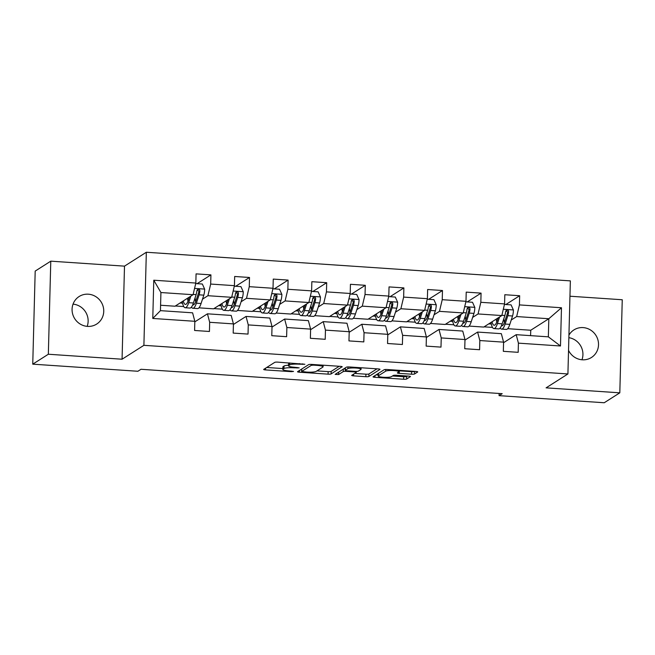 <?xml version="1.0" encoding="UTF-8"?>
<svg xmlns="http://www.w3.org/2000/svg" width="655" height="655" viewBox="0 0 655 655"><rect width="100%" height="100%" fill="white"/><g stroke="black" fill="none" stroke-linecap="round" stroke-linejoin="round"><path stroke-width="0.98" d="M304.87 364.262L277.794 362.133A2.505 0.418 -178.5 0 0 274.756 362.354L263.736 369.371A2.505 0.418 -178.5 0 0 263.662 369.469A2.505 0.418 -178.5 0 0 265.553 369.919L291.352 371.663L293.53 371.434L288.871 370.894A8.016 1.335 -178.5 0 1 282.813 369.436A8.016 1.335 -178.5 0 1 283.058 369.125L283.975 368.536A8.016 1.335 -178.5 0 1 293.71 367.815L299.171 367.881L294.562 367.267A8.016 1.335 -178.5 0 1 288.511 365.817A8.016 1.335 -178.5 0 1 288.749 365.498L289.674 364.917A8.016 1.335 -178.5 0 1 299.401 364.188L304.87 364.262M568.54 350.376A16.334 15.63 57.5 0 0 582.262 359.8A16.334 15.63 57.5 0 0 591.457 357.483A16.334 15.63 57.5 0 0 597.909 339.863A16.334 15.63 57.5 0 0 583.106 327.598A16.334 15.63 57.5 0 0 573.919 329.923A16.334 15.63 57.5 0 0 568.933 335.139M88.327 294.193A16.334 15.63 57.5 0 0 79.14 296.51A16.334 15.63 57.5 0 0 72.689 314.13A16.334 15.63 57.5 0 0 87.483 326.386A16.334 15.63 57.5 0 0 96.678 324.069A16.334 15.63 57.5 0 0 103.13 306.45A16.334 15.63 57.5 0 0 88.327 294.193M411.528 374.202A2.505 0.418 -178.5 0 0 414.566 373.972L417.661 372.007A2.505 0.418 -178.5 0 0 417.734 371.909A2.505 0.418 -178.5 0 0 415.843 371.45L387.187 369.518A2.505 0.418 -178.5 0 0 384.149 369.739L373.129 376.756A2.505 0.418 -178.5 0 0 373.055 376.854A2.505 0.418 -178.5 0 0 374.947 377.313L403.603 379.245A2.505 0.418 -178.5 0 0 406.64 379.016L410.374 376.641A2.505 0.418 -178.5 0 0 410.448 376.543A2.505 0.418 -178.5 0 0 408.556 376.093L396.3 375.258A2.505 0.418 -178.5 0 0 393.254 375.487L391.403 376.666A6.697 1.114 -178.5 0 1 384.067 377.313A6.697 1.114 -178.5 0 1 378.213 376.052A6.697 1.114 -178.5 0 1 378.41 375.79L385.664 371.172A6.697 1.114 -178.5 0 1 393 370.525A6.697 1.114 -178.5 0 1 398.862 371.786A6.697 1.114 -178.5 0 1 398.658 372.048L397.446 372.818A2.505 0.418 -178.5 0 0 397.372 372.916A2.505 0.418 -178.5 0 0 399.263 373.375L411.528 374.202L411.594 371.68A2.505 0.418 -178.5 0 0 414.631 371.459L414.762 371.377M546.09 387.85L619.81 392.828L604.221 402.751L499.077 395.653L502.197 393.671L141.005 369.281L137.894 371.262L32.75 364.164L48.339 354.24L122.067 359.218L143.895 345.324L567.918 373.956L546.09 387.85M342.139 366.906A2.505 0.418 -178.5 0 0 342.213 366.808A2.505 0.418 -178.5 0 0 340.322 366.35L311.674 364.417A2.505 0.418 -178.5 0 0 308.628 364.647L297.607 371.655A2.505 0.418 -178.5 0 0 297.534 371.753A2.505 0.418 -178.5 0 0 299.425 372.212L328.081 374.144A2.505 0.418 -178.5 0 0 331.119 373.923L342.147 366.702M349.434 366.964L378.082 368.904A2.505 0.418 -178.5 0 1 379.974 369.354A2.505 0.418 -178.5 0 1 379.9 369.453L368.88 376.469A2.505 0.418 -178.5 0 1 365.842 376.699L353.577 375.864A2.505 0.418 -178.5 0 1 351.686 375.413A2.505 0.418 -178.5 0 1 351.76 375.315L356.23 372.466A2.505 0.418 -178.5 0 0 356.304 372.368A2.505 0.418 -178.5 0 0 354.412 371.917L346.282 371.369A2.505 0.418 -178.5 0 0 343.236 371.59L338.586 374.554L335.131 374.39L346.389 367.193A2.505 0.418 -178.5 0 1 349.434 366.964M143.895 345.324L146.335 252.249L570.358 280.88L567.918 373.956M505.84 304.526L519.661 295.724L504.817 294.725L504.579 303.904L480.827 302.307L481.065 293.121L466.221 292.122L465.983 301.3L442.231 299.695L442.477 290.517L427.633 289.51L427.387 298.696L403.644 297.092L403.881 287.905L389.037 286.906L388.8 296.085L365.048 294.488L365.285 285.302L350.441 284.303L350.204 293.481L326.452 291.876L326.698 282.698L311.854 281.691L311.608 290.877L287.864 289.273L288.102 280.094L273.258 279.087L273.02 288.274L249.268 286.669L249.514 277.483L234.67 276.484L234.424 285.662L210.681 284.057L210.918 274.879L196.074 273.872L195.837 283.058L153.778 280.217L152.779 318.453L160.442 310.65L192.603 312.82L194.83 321.294L194.592 330.472L209.436 331.479L209.674 322.293L207.447 313.819L231.19 315.423L233.426 323.898L233.188 333.084L248.032 334.083L248.27 324.905L246.034 316.43L269.786 318.035L272.022 326.509L271.776 335.688L286.62 336.695L286.865 327.508L284.63 319.034L308.382 320.639L310.609 329.113L310.372 338.291L325.216 339.298L325.453 330.112L323.226 321.638L346.97 323.243L349.205 331.717L348.959 340.903L363.803 341.902L364.049 332.724L361.814 324.25L385.566 325.854L387.793 334.328L387.555 343.507L402.399 344.505L402.637 335.327L400.41 326.853L424.162 328.458L426.389 336.932L426.151 346.11L440.995 347.117L441.233 337.931L438.997 329.457L462.749 331.062L464.984 339.536L464.739 348.722L479.583 349.721L479.828 340.543L477.593 332.069L501.345 333.665L503.572 342.147L503.335 351.326L518.179 352.325L518.416 343.146L516.189 334.672L548.35 336.842L548.825 318.731L516.664 316.561L511.236 320.008M519.661 295.724L519.423 304.911L561.474 307.752L560.475 345.987L518.416 343.146M503.572 342.147L479.828 340.543M464.984 339.536L441.233 337.931M426.389 336.932L402.637 335.327M387.793 334.328L364.049 332.724M349.205 331.717L325.453 330.112M310.609 329.113L286.865 327.508M272.022 326.509L248.27 324.905M233.426 323.898L209.674 322.293M194.83 321.294L152.779 318.453M472.64 317.405L478.068 313.95L501.82 315.554L483.734 327.066L469.095 326.084M464.968 340.101L477.593 332.069M501.82 315.554L504.579 303.904M478.068 313.95L480.827 302.307M434.052 314.801L439.472 311.346L463.224 312.951L445.138 324.462L430.499 323.472M426.372 337.497L438.997 329.457M463.224 312.951L465.983 301.3M439.472 311.346L442.231 299.695M395.456 312.198L400.885 308.742L424.628 310.347L406.542 321.859L391.911 320.868M387.785 334.893L400.41 326.853M424.628 310.347L427.387 298.696M400.885 308.742L403.644 297.092M356.869 309.586L362.289 306.139L386.041 307.735L367.954 319.247L353.315 318.264M349.189 332.281L361.814 324.25M386.041 307.735L388.8 296.085M362.289 306.139L365.048 294.488M318.273 306.982L323.701 303.527L347.445 305.132L329.359 316.643L314.727 315.653M310.593 329.678L323.226 321.638M347.445 305.132L350.204 293.481M323.701 303.527L326.452 291.876M279.677 304.378L285.105 300.923L308.857 302.528L290.763 314.04L276.132 313.049M272.005 327.074L284.63 319.034M308.857 302.528L311.608 290.877M285.105 300.923L287.864 289.273M241.089 301.767L246.509 298.32L270.261 299.916L252.175 311.436L237.536 310.445M233.409 324.462L246.034 316.43M270.261 299.916L273.02 288.274M246.509 298.32L249.268 286.669M202.493 299.163L207.922 295.708L231.665 297.313L213.579 308.824L198.948 307.834M194.822 321.859L207.447 313.819M231.665 297.313L234.424 285.662M207.922 295.708L210.681 284.057M153.778 280.217L160.917 292.539L193.078 294.709L174.991 306.221L160.581 305.246M193.078 294.709L195.837 283.058M122.067 359.218L124.499 266.143L50.779 261.165L48.339 354.24M50.779 261.165L35.19 271.088L32.75 364.164M619.81 392.828L622.25 299.753L569.956 296.224M124.499 266.143L146.335 252.249M581.967 359.775A16.334 15.63 57.5 0 0 568.867 337.677M87.18 326.362A16.334 15.63 57.5 0 0 73.032 304.141M499.135 393.459L499.077 395.653M160.917 292.539L160.442 310.65M530.591 335.647L530.738 330.243L507.691 328.687M530.738 330.243L548.825 318.731L561.474 307.752M503.564 342.704L516.189 334.672M484.086 326.845L492.503 327.41M445.498 324.233L453.907 324.806M406.902 321.63L415.319 322.194M368.306 319.026L376.723 319.591M329.719 316.414L338.127 316.987M291.123 313.81L299.54 314.375M252.535 311.207L260.944 311.772M213.939 308.595L222.348 309.168M175.344 305.991L183.76 306.556M560.475 345.987L548.35 336.842M516.664 316.561L519.423 304.911M180.027 303.011L182.581 303.191M197.098 283.672L210.918 274.879M235.694 286.276L249.514 277.483M218.614 305.623L221.177 305.795M274.281 288.888L288.102 280.094M257.21 308.227L259.773 308.399M312.877 291.491L326.698 282.698M295.806 310.83L298.361 311.002M351.473 294.095L365.285 285.302M334.394 313.442L336.957 313.614M390.061 296.707L403.881 287.905M372.99 316.046L375.544 316.218M428.657 299.31L442.477 290.517M411.577 318.649L414.14 318.821M467.252 301.914L481.065 293.121M450.173 321.261L452.736 321.433M488.769 323.865L491.324 324.037M288.511 365.817L288.577 363.296A8.016 1.335 -178.5 0 1 288.822 362.985L288.97 362.886M288.527 365.244A8.016 1.335 -178.5 0 0 284.041 366.022L283.975 368.536M282.813 369.436L282.878 366.923A8.016 1.335 -178.5 0 1 283.124 366.603L284.041 366.022M266.7 367.48L282.837 368.569M316.971 370.877L328.147 371.631A2.505 0.418 -178.5 0 0 331.184 371.401L339.241 366.276M300.579 369.764L301.677 369.846M313.483 365.146L311.354 365.302L301.685 371.459L306.474 372.081A8.016 1.335 -178.5 0 0 316.201 371.36L322.817 367.152A8.016 1.335 -178.5 0 0 323.062 366.841A8.016 1.335 -178.5 0 0 317.004 365.384L313.483 365.146L313.499 364.54M301.627 371.524L301.742 369.084M377.002 368.831L368.945 373.956L368.88 376.469M354.732 373.424L365.908 374.177A2.505 0.418 -178.5 0 0 368.945 373.956M345.283 368.814A2.505 0.418 -178.5 0 0 343.605 368.97M360.864 369.518A6.697 1.114 -178.5 0 0 361.069 369.256A6.697 1.114 -178.5 0 0 355.215 367.987A6.697 1.114 -178.5 0 0 347.879 368.642L345.324 370.263A2.505 0.418 -178.5 0 0 345.242 370.362A2.505 0.418 -178.5 0 0 347.134 370.82L355.272 371.369A2.505 0.418 -178.5 0 0 358.31 371.148L360.864 369.518M398.887 370.82A2.505 0.418 -178.5 0 0 399.329 370.853L411.594 371.68M378.287 373.473A6.697 1.114 -178.5 0 0 378.279 373.538L378.213 376.052M392.492 375.978L403.668 376.731A2.505 0.418 -178.5 0 0 406.706 376.502L407.476 376.019M376.101 374.865L378.238 375.012M189.361 297.067L188.337 300.227A16.203 3.84 93.9 0 1 185.422 304.419A16.203 3.84 93.9 0 1 183.31 300.923M190.842 296.134L188.706 302.675A19.527 4.626 93.9 0 1 185.193 307.735A19.527 4.626 93.9 0 1 182.278 301.578M195.714 283.582L202.346 284.024L204.688 289.223A6.763 1.605 93.9 0 1 203.803 295.151L201.077 303.511A19.527 4.626 93.9 0 1 197.564 308.57L192.865 308.251A19.527 4.626 -86.1 0 0 196.377 303.2L199.104 294.832A6.763 1.605 -86.1 0 0 199.865 290.845L199.619 289.846L198.334 289.183L196.893 290.64A6.763 1.605 93.9 0 1 196.132 294.627L193.405 302.995A19.527 4.626 93.9 0 1 189.893 308.055L185.193 307.735M195.665 301.701A16.203 3.84 93.9 0 1 195.092 297.837M187.51 298.246A16.203 3.84 -86.1 0 0 188.001 301.177M191.448 307.113A19.527 4.626 -86.1 0 0 192.865 308.251M197.253 289.747L198.964 291.418A3.447 0.819 93.9 0 1 198.727 292.384L196.001 300.743A16.203 3.84 93.9 0 1 193.086 304.943A16.203 3.84 93.9 0 1 192.726 304.837M227.956 299.679L226.925 302.831A16.203 3.84 93.9 0 1 224.01 307.031A16.203 3.84 93.9 0 1 221.906 303.527M229.43 298.737L227.301 305.287A19.527 4.626 93.9 0 1 223.789 310.339A19.527 4.626 93.9 0 1 220.874 304.182M234.302 286.186L240.942 286.636L243.283 291.835A6.763 1.605 93.9 0 1 242.391 297.755L239.673 306.122A19.527 4.626 93.9 0 1 236.16 311.174L231.461 310.855A19.527 4.626 -86.1 0 0 234.973 305.803L237.691 297.435A6.763 1.605 -86.1 0 0 238.453 293.448L238.215 292.449L236.93 291.794L235.489 293.252A6.763 1.605 93.9 0 1 234.727 297.239L232.001 305.598A19.527 4.626 93.9 0 1 228.489 310.658L223.789 310.339M234.261 304.305A16.203 3.84 93.9 0 1 233.679 300.44M226.106 300.858A16.203 3.84 -86.1 0 0 226.589 303.789M230.044 309.725A19.527 4.626 -86.1 0 0 231.461 310.855M235.849 292.351L237.56 294.021A3.447 0.819 93.9 0 1 237.323 294.987L234.596 303.355A16.203 3.84 93.9 0 1 231.682 307.547A16.203 3.84 93.9 0 1 231.313 307.449M266.544 302.282L265.521 305.443A16.203 3.84 93.9 0 1 262.606 309.635A16.203 3.84 93.9 0 1 260.502 306.131M268.026 301.341L265.889 307.891A19.527 4.626 93.9 0 1 262.385 312.943A19.527 4.626 93.9 0 1 259.47 306.794M272.898 288.79L279.538 289.24L281.879 294.439A6.763 1.605 93.9 0 1 280.987 300.358L278.26 308.726A19.527 4.626 93.9 0 1 274.748 313.778L270.048 313.467A19.527 4.626 -86.1 0 0 273.561 308.407L276.287 300.047A6.763 1.605 -86.1 0 0 277.049 296.06L276.803 295.061L275.518 294.398L274.077 295.855A6.763 1.605 93.9 0 1 273.315 299.843L270.597 308.21A19.527 4.626 93.9 0 1 267.084 313.262L262.385 312.943M272.857 306.908A16.203 3.84 93.9 0 1 272.275 303.052M264.702 303.462A16.203 3.84 -86.1 0 0 265.185 306.393M268.64 312.329A19.527 4.626 -86.1 0 0 270.048 313.467M274.437 294.955L276.148 296.625A3.447 0.819 93.9 0 1 275.911 297.591L273.192 305.959A16.203 3.84 93.9 0 1 270.278 310.151A16.203 3.84 93.9 0 1 269.909 310.052M305.14 304.886L304.116 308.046A16.203 3.84 93.9 0 1 301.202 312.238A16.203 3.84 93.9 0 1 299.089 308.742M306.622 303.953L304.485 310.495A19.527 4.626 93.9 0 1 300.973 315.554A19.527 4.626 93.9 0 1 298.058 309.397M311.485 291.401L318.125 291.843L320.467 297.043A6.763 1.605 93.9 0 1 319.583 302.97L316.856 311.33A19.527 4.626 93.9 0 1 313.344 316.39L308.644 316.07A19.527 4.626 -86.1 0 0 312.157 311.019L314.883 302.651A6.763 1.605 -86.1 0 0 315.644 298.664L315.399 297.665L314.113 297.002L312.672 298.459A6.763 1.605 93.9 0 1 311.911 302.446L309.185 310.814A19.527 4.626 93.9 0 1 305.672 315.866L300.973 315.554M311.444 309.52A16.203 3.84 93.9 0 1 310.863 305.656M303.29 306.065A16.203 3.84 -86.1 0 0 303.781 308.996M307.228 314.932A19.527 4.626 -86.1 0 0 308.644 316.07M313.033 297.566L314.744 299.237A3.447 0.819 93.9 0 1 314.506 300.195L311.78 308.562A16.203 3.84 93.9 0 1 308.865 312.762A16.203 3.84 93.9 0 1 308.505 312.656M343.736 307.498L342.704 310.65A16.203 3.84 93.9 0 1 339.789 314.85A16.203 3.84 93.9 0 1 337.685 311.346M345.21 306.556L343.081 313.106A19.527 4.626 93.9 0 1 339.568 318.158A19.527 4.626 93.9 0 1 336.654 312.001M350.081 294.005L356.721 294.455L359.063 299.654A6.763 1.605 93.9 0 1 358.17 305.574L355.444 313.941A19.527 4.626 93.9 0 1 351.94 318.993L347.24 318.674A19.527 4.626 -86.1 0 0 350.744 313.622L353.471 305.255A6.763 1.605 -86.1 0 0 354.232 301.267L353.995 300.268L352.709 299.613L351.268 301.071A6.763 1.605 93.9 0 1 350.507 305.058L347.78 313.418A19.527 4.626 93.9 0 1 344.268 318.477L339.568 318.158M350.04 312.124A16.203 3.84 93.9 0 1 349.459 308.259M341.885 308.669A16.203 3.84 -86.1 0 0 342.368 311.608M345.824 317.544A19.527 4.626 -86.1 0 0 347.24 318.674M351.629 300.17L353.34 301.84A3.447 0.819 93.9 0 1 353.102 302.806L350.376 311.166A16.203 3.84 93.9 0 1 347.461 315.366A16.203 3.84 93.9 0 1 347.093 315.268M382.323 310.102L381.3 313.262A16.203 3.84 93.9 0 1 378.385 317.454A16.203 3.84 93.9 0 1 376.273 313.95M383.805 309.16L381.668 315.71A19.527 4.626 93.9 0 1 378.156 320.762A19.527 4.626 93.9 0 1 375.241 314.613M388.677 296.609L395.309 297.059L397.651 302.258A6.763 1.605 93.9 0 1 396.766 308.177L394.04 316.545A19.527 4.626 93.9 0 1 390.527 321.597L385.828 321.286A19.527 4.626 -86.1 0 0 389.34 316.226L392.067 307.858A6.763 1.605 -86.1 0 0 392.828 303.871L392.582 302.88L391.297 302.217L389.856 303.674A6.763 1.605 93.9 0 1 389.095 307.662L386.368 316.029A19.527 4.626 93.9 0 1 382.864 321.081L378.156 320.762M388.636 314.727A16.203 3.84 93.9 0 1 388.055 310.871M380.473 311.281A16.203 3.84 -86.1 0 0 380.964 314.212M384.411 320.148A19.527 4.626 -86.1 0 0 385.828 321.286M390.216 302.774L391.927 304.444A3.447 0.819 93.9 0 1 391.69 305.41L388.964 313.778A16.203 3.84 93.9 0 1 386.049 317.97A16.203 3.84 93.9 0 1 385.689 317.872M420.919 312.705L419.888 315.866A16.203 3.84 93.9 0 1 416.973 320.058A16.203 3.84 93.9 0 1 414.869 316.561M422.393 311.764L420.264 318.314A19.527 4.626 93.9 0 1 416.752 323.373A19.527 4.626 93.9 0 1 413.837 317.216M427.265 299.22L433.905 299.662L436.246 304.862A6.763 1.605 93.9 0 1 435.362 310.789L432.636 319.149A19.527 4.626 93.9 0 1 429.123 324.209L424.424 323.889A19.527 4.626 -86.1 0 0 427.936 318.829L430.654 310.47A6.763 1.605 -86.1 0 0 431.424 306.483L431.178 305.484L429.893 304.821L428.452 306.278A6.763 1.605 93.9 0 1 427.69 310.265L424.964 318.633A19.527 4.626 93.9 0 1 421.452 323.685L416.752 323.373M427.224 317.331A16.203 3.84 93.9 0 1 426.642 313.475M419.069 313.884A16.203 3.84 -86.1 0 0 419.552 316.815M423.007 322.751A19.527 4.626 -86.1 0 0 424.424 323.889M428.812 305.377L430.523 307.056A3.447 0.819 93.9 0 1 430.286 308.014L427.559 316.381A16.203 3.84 93.9 0 1 424.645 320.582A16.203 3.84 93.9 0 1 424.284 320.475M459.515 315.317L458.484 318.469A16.203 3.84 93.9 0 1 455.569 322.669A16.203 3.84 93.9 0 1 453.465 319.165M460.989 314.375L458.86 320.925A19.527 4.626 93.9 0 1 455.348 325.977A19.527 4.626 93.9 0 1 452.433 319.82M465.861 301.824L472.501 302.274L474.842 307.465A6.763 1.605 93.9 0 1 473.95 313.393L471.223 321.761A19.527 4.626 93.9 0 1 467.711 326.812L463.011 326.493A19.527 4.626 -86.1 0 0 466.524 321.441L469.25 313.074A6.763 1.605 -86.1 0 0 470.012 309.086L469.766 308.087L468.481 307.432L467.048 308.89A6.763 1.605 93.9 0 1 466.286 312.877L463.56 321.237A19.527 4.626 93.9 0 1 460.047 326.296L455.348 325.977M465.82 319.943A16.203 3.84 93.9 0 1 465.238 316.078M457.665 316.488A16.203 3.84 -86.1 0 0 458.148 319.427M461.603 325.363A19.527 4.626 -86.1 0 0 463.011 326.493M467.4 307.989L469.119 309.659A3.447 0.819 93.9 0 1 468.882 310.626L466.155 318.985A16.203 3.84 93.9 0 1 463.241 323.185A16.203 3.84 93.9 0 1 462.872 323.087M498.103 317.921L497.079 321.073A16.203 3.84 93.9 0 1 494.165 325.273A16.203 3.84 93.9 0 1 492.052 321.769M499.585 316.979L497.448 323.529A19.527 4.626 93.9 0 1 493.935 328.581A19.527 4.626 93.9 0 1 491.021 322.424M504.456 304.428L511.088 304.878L513.43 310.077A6.763 1.605 93.9 0 1 512.546 315.997L509.819 324.364A19.527 4.626 93.9 0 1 506.307 329.416L501.607 329.105A19.527 4.626 -86.1 0 0 505.12 324.045L507.846 315.677A6.763 1.605 -86.1 0 0 508.608 311.69L508.362 310.691L507.076 310.036L505.635 311.493A6.763 1.605 93.9 0 1 504.874 315.481L502.148 323.848A19.527 4.626 93.9 0 1 498.635 328.9L493.935 328.581M504.407 322.547A16.203 3.84 93.9 0 1 503.834 318.69M496.253 319.1A16.203 3.84 -86.1 0 0 496.744 322.031M500.191 327.967A19.527 4.626 -86.1 0 0 501.607 329.105M505.996 310.593L507.707 312.263A3.447 0.819 93.9 0 1 507.469 313.229L504.743 321.597A16.203 3.84 93.9 0 1 501.828 325.789A16.203 3.84 93.9 0 1 501.468 325.691M299.417 363.59L299.401 364.188M289.723 362.935L289.674 364.917M288.822 362.985L288.749 365.498M297.059 367.439L297.043 368.044M293.727 367.201L293.71 367.815M283.124 366.603L283.058 369.125M291.369 371.066L291.352 371.663M265.594 368.184L265.553 369.919M302.757 363.812L302.741 364.417M331.184 371.401L331.119 373.923M328.147 371.631L328.081 374.144M299.474 370.468L299.425 372.212M311.379 364.401L311.354 365.302M301.75 369.027L301.685 371.459M317.02 364.778L317.004 365.384M365.908 374.177L365.842 376.699M353.626 374.128L353.577 375.864M354.429 371.311L354.412 371.917M346.298 370.738L346.282 371.369M343.302 369.158L343.236 371.59M338.651 372.122L338.586 374.554M347.92 366.947L347.879 368.642M345.381 367.832L345.324 370.263M399.329 370.853L399.263 373.375M385.713 369.494L385.664 371.172M378.475 373.35L378.41 375.79M406.706 376.502L406.64 379.016M403.668 376.731L403.603 379.245M374.996 375.569L374.947 377.313M414.631 371.459L414.566 373.972M204.63 289.092L194.568 288.413M193.405 302.995L188.706 302.675M201.077 303.511L196.377 303.2M196.132 294.627L193.143 294.431M203.803 295.151L199.104 294.832M198.964 291.418L199.865 290.845M243.226 291.704L233.155 291.025M232.001 305.598L227.301 305.287M239.673 306.122L234.973 305.803M234.727 297.239L231.731 297.034M242.391 297.755L237.691 297.435M237.56 294.021L238.453 293.448M281.814 294.308L271.751 293.628M270.597 308.21L265.889 307.891M278.26 308.726L273.561 308.407M273.315 299.843L270.327 299.638M280.987 300.358L276.287 300.047M276.148 296.625L277.049 296.06M320.41 296.911L310.347 296.232M309.185 310.814L304.485 310.495M316.856 311.33L312.157 311.019M311.911 302.446L308.923 302.25M319.583 302.97L314.883 302.651M314.744 299.237L315.644 298.664M359.005 299.523L348.935 298.844M347.78 313.418L343.081 313.106M355.444 313.941L350.744 313.622M350.507 305.058L347.51 304.853M358.17 305.574L353.471 305.255M353.34 301.84L354.232 301.267M397.593 302.127L387.531 301.447M386.368 316.029L381.668 315.71M394.04 316.545L389.34 316.226M389.095 307.662L386.106 307.457M396.766 308.177L392.067 307.858M391.927 304.444L392.828 303.871M436.189 304.731L426.118 304.051M424.964 318.633L420.264 318.314M432.636 319.149L427.936 318.829M427.69 310.265L424.702 310.069M435.362 310.789L430.654 310.47M430.523 307.056L431.424 306.483M474.785 307.342L464.714 306.663M463.56 321.237L458.86 320.925M471.223 321.761L466.524 321.441M466.286 312.877L463.29 312.672M473.95 313.393L469.25 313.074M469.119 309.659L470.012 309.086M513.373 309.946L503.31 309.266M502.148 323.848L497.448 323.529M509.819 324.364L505.12 324.045M504.874 315.481L501.886 315.276M512.546 315.997L507.846 315.677M507.707 312.263L508.608 311.69M323.103 365.187L323.062 366.841M356.328 371.401L356.304 372.368M361.11 367.758L361.069 369.256M345.308 367.881L345.242 370.362M398.903 370.304L398.862 371.786"/></g></svg>

